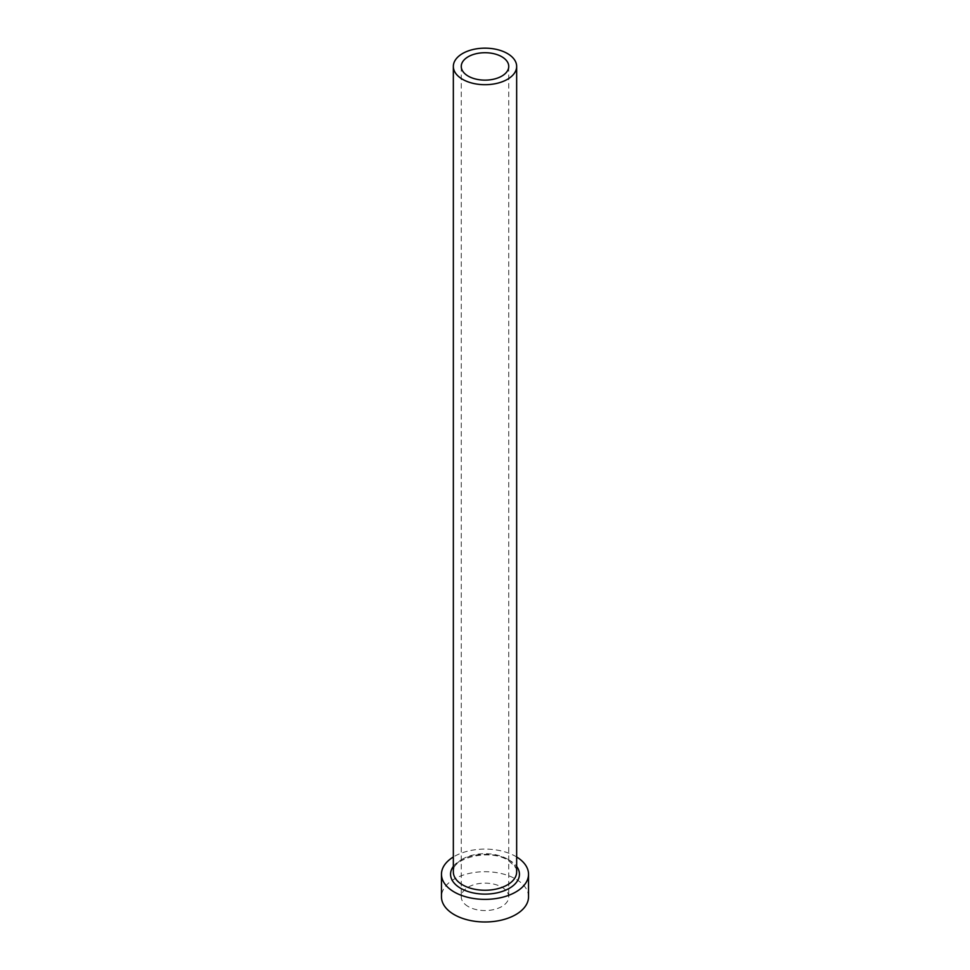 <?xml version="1.0" encoding="UTF-8"?>
<svg xmlns="http://www.w3.org/2000/svg" width="970" height="970" viewBox="0 0 970 970"><rect width="100%" height="100%" fill="white"/><g stroke="black" fill="none" stroke-linecap="round" stroke-linejoin="round"><path stroke-width="0.73" stroke-dasharray="4.85 3.64" d="M468.207 906.538A23.741 13.713 180 0 1 461.259 896.85A23.741 13.713 180 0 1 475.918 884.179A23.741 13.713 180 0 1 501.793 887.162A23.741 13.713 180 0 1 508.741 896.85A23.741 13.713 180 0 1 494.082 909.52A23.741 13.713 180 0 1 468.207 906.538M516.658 856.983A43.529 25.135 0 0 0 515.785 856.462A43.529 25.135 0 0 0 453.342 856.983M528.529 896.85A43.529 25.135 0 0 0 515.785 879.075A43.529 25.135 0 0 0 468.34 873.63A43.529 25.135 0 0 0 441.471 896.85M453.342 866.416A34.435 19.873 180 0 1 509.347 860.172A34.435 19.873 180 0 1 516.658 866.416M507.383 859.044A31.658 18.272 0 0 0 472.887 855.079A31.658 18.272 0 0 0 453.342 871.969C450.747 858.62 489.607 848.047 507.965 860.317C515.3 866.319 518.198 870.199 516.658 871.969A31.658 18.272 0 0 0 507.383 859.044M461.259 66.433L461.259 896.85M508.741 66.433L508.741 896.85"/><path stroke-width="1.45" d="M501.793 56.733A23.741 13.713 0 0 0 475.918 53.762A23.741 13.713 0 0 0 461.259 66.433A23.741 13.713 0 0 0 468.207 76.121A23.741 13.713 0 0 0 494.082 79.091A23.741 13.713 0 0 0 508.741 66.433A23.741 13.713 0 0 0 501.793 56.733M462.617 79.346A31.658 18.272 0 0 0 497.113 83.311A31.658 18.272 0 0 0 516.658 66.433A31.658 18.272 0 0 0 507.383 53.508A31.658 18.272 0 0 0 472.887 49.543A31.658 18.272 0 0 0 453.342 66.433A31.658 18.272 0 0 0 462.617 79.346M453.342 856.983A43.529 25.135 0 0 0 441.471 874.237A43.529 25.135 0 0 0 454.215 892A43.529 25.135 0 0 0 501.66 897.456A43.529 25.135 0 0 0 528.529 874.237A43.529 25.135 0 0 0 516.658 856.983M441.471 874.237L441.471 896.85A43.529 25.135 0 0 0 454.215 914.625A43.529 25.135 0 0 0 501.66 920.069A43.529 25.135 0 0 0 528.529 896.85L528.529 874.237M516.658 866.416A34.435 19.873 180 0 1 504.291 890.702A34.435 19.873 180 0 1 460.653 888.29A34.435 19.873 180 0 1 453.342 866.416M453.342 66.433L453.342 871.969A31.658 18.272 0 0 0 462.617 884.895A31.658 18.272 0 0 0 497.113 888.86A31.658 18.272 0 0 0 516.658 871.969L516.658 66.433"/></g></svg>
